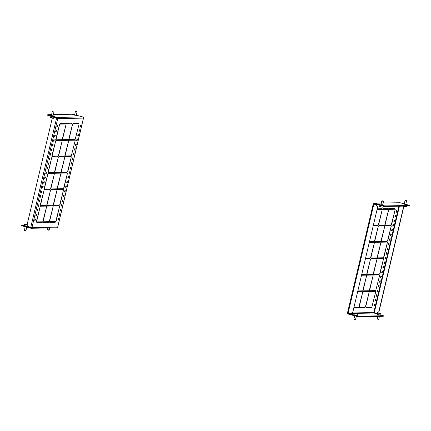 <?xml version="1.0" encoding="UTF-8"?>
<svg xmlns="http://www.w3.org/2000/svg" width="431" height="431" viewBox="0 0 431 431"><rect width="100%" height="100%" fill="white"/><g stroke="black" fill="none" stroke-linecap="round" stroke-linejoin="round"><path stroke-width="0.65" d="M380.972 204.596L382.658 204.994M405.851 204.574L404.165 204.175M375.282 300.93A0.867 0.286 -74.9 0 1 375.256 300.924A0.867 0.286 -74.9 0 1 375.196 300.051A0.867 0.286 -74.9 0 1 375.681 299.249A0.867 0.286 -74.9 0 1 375.708 299.254A0.867 0.286 -74.9 0 1 375.773 300.121A0.867 0.286 -74.9 0 1 375.282 300.93M374.183 305.595A0.867 0.286 -74.9 0 1 374.151 305.59A0.867 0.286 -74.9 0 1 374.092 304.717A0.867 0.286 -74.9 0 1 374.577 303.914A0.867 0.286 -74.9 0 1 374.604 303.92A0.867 0.286 -74.9 0 1 374.668 304.787A0.867 0.286 -74.9 0 1 374.183 305.595M376.387 296.264A0.867 0.286 -74.9 0 1 376.36 296.259A0.867 0.286 -74.9 0 1 376.295 295.386A0.867 0.286 -74.9 0 1 376.786 294.583A0.867 0.286 -74.9 0 1 376.813 294.588A0.867 0.286 -74.9 0 1 376.872 295.456A0.867 0.286 -74.9 0 1 376.387 296.264M377.491 291.598A0.867 0.286 -74.9 0 1 377.464 291.593A0.867 0.286 -74.9 0 1 377.4 290.726A0.867 0.286 -74.9 0 1 377.885 289.918A0.867 0.286 -74.9 0 1 377.917 289.923A0.867 0.286 -74.9 0 1 377.976 290.79A0.867 0.286 -74.9 0 1 377.491 291.598M378.59 286.933A0.867 0.286 -74.9 0 1 378.563 286.927A0.867 0.286 -74.9 0 1 378.504 286.06A0.867 0.286 -74.9 0 1 378.989 285.252A0.867 0.286 -74.9 0 1 379.016 285.257A0.867 0.286 -74.9 0 1 379.081 286.13A0.867 0.286 -74.9 0 1 378.59 286.933M379.695 282.267A0.867 0.286 -74.9 0 1 379.668 282.262A0.867 0.286 -74.9 0 1 379.603 281.395A0.867 0.286 -74.9 0 1 380.094 280.586A0.867 0.286 -74.9 0 1 380.12 280.592A0.867 0.286 -74.9 0 1 380.18 281.465A0.867 0.286 -74.9 0 1 379.695 282.267M380.799 277.602A0.867 0.286 -74.9 0 1 380.772 277.596A0.867 0.286 -74.9 0 1 380.708 276.729A0.867 0.286 -74.9 0 1 381.198 275.921A0.867 0.286 -74.9 0 1 381.225 275.926A0.867 0.286 -74.9 0 1 381.284 276.799A0.867 0.286 -74.9 0 1 380.799 277.602M381.904 272.936A0.867 0.286 -74.9 0 1 381.871 272.931A0.867 0.286 -74.9 0 1 381.812 272.063A0.867 0.286 -74.9 0 1 382.297 271.255A0.867 0.286 -74.9 0 1 382.324 271.261A0.867 0.286 -74.9 0 1 382.389 272.133A0.867 0.286 -74.9 0 1 381.904 272.936M383.003 268.271A0.867 0.286 -74.9 0 1 382.976 268.265A0.867 0.286 -74.9 0 1 382.917 267.398A0.867 0.286 -74.9 0 1 383.401 266.59A0.867 0.286 -74.9 0 1 383.428 266.595A0.867 0.286 -74.9 0 1 383.493 267.468A0.867 0.286 -74.9 0 1 383.003 268.271M384.107 263.605A0.867 0.286 -74.9 0 1 384.08 263.605A0.867 0.286 -74.9 0 1 384.016 262.732A0.867 0.286 -74.9 0 1 384.506 261.924A0.867 0.286 -74.9 0 1 384.533 261.929A0.867 0.286 -74.9 0 1 384.592 262.802A0.867 0.286 -74.9 0 1 384.107 263.605M385.212 258.939A0.867 0.286 -74.9 0 1 385.179 258.939A0.867 0.286 -74.9 0 1 385.12 258.067A0.867 0.286 -74.9 0 1 385.605 257.259A0.867 0.286 -74.9 0 1 385.632 257.264A0.867 0.286 -74.9 0 1 385.697 258.137A0.867 0.286 -74.9 0 1 385.212 258.939M386.311 254.274A0.867 0.286 -74.9 0 1 386.284 254.274A0.867 0.286 -74.9 0 1 386.224 253.401A0.867 0.286 -74.9 0 1 386.709 252.593A0.867 0.286 -74.9 0 1 386.736 252.598A0.867 0.286 -74.9 0 1 386.801 253.471A0.867 0.286 -74.9 0 1 386.311 254.274M387.415 249.608A0.867 0.286 -74.9 0 1 387.388 249.608A0.867 0.286 -74.9 0 1 387.324 248.735A0.867 0.286 -74.9 0 1 387.814 247.933A0.867 0.286 -74.9 0 1 387.841 247.933A0.867 0.286 -74.9 0 1 387.9 248.806A0.867 0.286 -74.9 0 1 387.415 249.608M388.52 244.943A0.867 0.286 -74.9 0 1 388.493 244.943A0.867 0.286 -74.9 0 1 388.428 244.07A0.867 0.286 -74.9 0 1 388.913 243.267A0.867 0.286 -74.9 0 1 388.945 243.267A0.867 0.286 -74.9 0 1 389.004 244.14A0.867 0.286 -74.9 0 1 388.52 244.943M389.619 240.277A0.867 0.286 -74.9 0 1 389.592 240.277A0.867 0.286 -74.9 0 1 389.532 239.404A0.867 0.286 -74.9 0 1 390.017 238.602A0.867 0.286 -74.9 0 1 390.044 238.602A0.867 0.286 -74.9 0 1 390.109 239.474A0.867 0.286 -74.9 0 1 389.619 240.277M390.723 235.612A0.867 0.286 -74.9 0 1 390.696 235.612A0.867 0.286 -74.9 0 1 390.631 234.739A0.867 0.286 -74.9 0 1 391.122 233.936A0.867 0.286 -74.9 0 1 391.149 233.936A0.867 0.286 -74.9 0 1 391.213 234.809A0.867 0.286 -74.9 0 1 390.723 235.612M391.827 230.946A0.867 0.286 -74.9 0 1 391.801 230.946A0.867 0.286 -74.9 0 1 391.736 230.073A0.867 0.286 -74.9 0 1 392.226 229.27A0.867 0.286 -74.9 0 1 392.253 229.27A0.867 0.286 -74.9 0 1 392.312 230.143A0.867 0.286 -74.9 0 1 391.827 230.946M392.932 226.28A0.867 0.286 -74.9 0 1 392.9 226.28A0.867 0.286 -74.9 0 1 392.84 225.408A0.867 0.286 -74.9 0 1 393.325 224.605A0.867 0.286 -74.9 0 1 393.352 224.605A0.867 0.286 -74.9 0 1 393.417 225.478A0.867 0.286 -74.9 0 1 392.932 226.28M394.031 221.62A0.867 0.286 -74.9 0 1 394.004 221.615A0.867 0.286 -74.9 0 1 393.945 220.742A0.867 0.286 -74.9 0 1 394.43 219.939A0.867 0.286 -74.9 0 1 394.457 219.939A0.867 0.286 -74.9 0 1 394.521 220.812A0.867 0.286 -74.9 0 1 394.031 221.62M395.135 216.955A0.867 0.286 -74.9 0 1 395.108 216.949A0.867 0.286 -74.9 0 1 395.044 216.076A0.867 0.286 -74.9 0 1 395.534 215.274A0.867 0.286 -74.9 0 1 395.561 215.274A0.867 0.286 -74.9 0 1 395.62 216.146A0.867 0.286 -74.9 0 1 395.135 216.955M396.24 212.289A0.867 0.286 -74.9 0 1 396.213 212.284A0.867 0.286 -74.9 0 1 396.148 211.411A0.867 0.286 -74.9 0 1 396.633 210.608A0.867 0.286 -74.9 0 1 396.66 210.608A0.867 0.286 -74.9 0 1 396.725 211.481A0.867 0.286 -74.9 0 1 396.24 212.289M381.203 208.749L381.063 209.342L377.098 209.412M377.238 208.82L381.769 208.739L381.591 209.488L381.063 209.342M381.591 209.488L377.06 209.568M377.324 225.171L377.184 225.763L373.214 225.839M373.359 225.241L377.885 225.16L377.707 225.909L377.184 225.763M377.707 225.909L373.181 225.989M373.44 241.592L373.3 242.19L369.335 242.26M369.475 241.667L374.006 241.581L373.828 242.33L373.3 242.19M373.828 242.33L369.297 242.411M369.561 258.013L369.421 258.611L365.45 258.681M365.59 258.088L370.121 258.007L369.943 258.751L369.421 258.611M369.943 258.751L365.418 258.832M365.677 274.439L365.536 275.032L361.571 275.102M361.711 274.509L366.237 274.428L366.064 275.172L365.536 275.032M366.064 275.172L361.534 275.253M361.798 290.86L361.657 291.453L357.687 291.523M357.827 290.93L362.358 290.85L362.18 291.593L361.657 291.453M362.18 291.593L357.655 291.679M357.913 307.281L357.773 307.874L353.808 307.95M353.948 307.351L358.473 307.271L358.301 308.02L357.773 307.874M358.301 308.02L353.77 308.1M387.701 208.631L387.561 209.224L382.685 209.315M388.083 209.369L382.653 209.466L382.825 208.717L388.261 208.62L388.083 209.369L387.561 209.224M364.41 307.163L364.265 307.756L359.395 307.847M364.793 307.901L359.357 307.998L359.535 307.255L364.971 307.152L364.793 307.901L364.265 307.756M394.193 208.512L394.053 209.11L389.182 209.197M394.58 209.25L389.145 209.347L389.322 208.604L394.758 208.507L394.58 209.25L394.053 209.11M390.314 224.939L390.174 225.532L385.298 225.618M390.696 225.672L385.266 225.769L385.438 225.025L390.874 224.928L390.696 225.672L390.174 225.532M386.429 241.36L386.289 241.953L381.419 242.039M386.817 242.093L381.381 242.195L381.559 241.446L386.995 241.349L386.817 242.093L386.289 241.953M382.55 257.781L382.41 258.374L377.534 258.465M382.933 258.519L377.502 258.616L377.675 257.867L383.111 257.77L382.933 258.519L382.41 258.374M378.666 274.202L378.526 274.795L373.655 274.886M379.054 274.94L373.618 275.037L373.796 274.288L379.226 274.191L379.054 274.94L378.526 274.795M374.787 290.623L374.647 291.221L369.771 291.308M375.169 291.361L369.733 291.458L369.911 290.715L375.347 290.613L375.169 291.361L374.647 291.221M383.816 225.052L383.676 225.65L378.806 225.736M384.204 225.79L378.768 225.887L378.946 225.144L384.382 225.041L384.204 225.79L383.676 225.65M379.937 241.479L379.797 242.071L374.922 242.157M380.32 242.211L374.889 242.308L375.062 241.565L380.498 241.468L380.32 242.211L379.797 242.071M376.053 257.9L375.913 258.492L371.043 258.578M376.441 258.632L371.005 258.735L371.183 257.986L376.619 257.889L376.441 258.632L375.913 258.492M372.174 274.321L372.034 274.913L367.158 275M372.556 275.059L367.126 275.156L367.298 274.407L372.734 274.31L372.556 275.059L372.034 274.913M378.59 224.96L382.211 209.66L378.343 224.896M374.711 241.387L378.326 226.081L374.464 241.317M370.827 257.808L374.447 242.502L370.579 257.738M366.948 274.229L370.563 258.929L366.7 274.159M363.064 290.65L366.684 275.35L362.816 290.586M359.185 307.071L362.8 291.771L358.931 307.007M385.088 224.847L388.703 209.541L384.84 224.777M381.203 241.268L384.824 225.963L380.956 241.198M377.324 257.69L380.939 242.389L377.077 257.619M373.44 274.111L377.06 258.81L373.192 274.046M369.561 290.532L373.176 275.231L369.313 290.467M365.677 306.953L369.292 291.652L365.429 306.888M391.58 224.729L395.2 209.423L391.332 224.659M387.701 241.15L391.316 225.849L387.453 241.085M383.816 257.571L387.437 242.27L383.568 257.506M379.937 273.992L383.552 258.692L379.689 273.927M396.245 211.104A0.867 0.286 -74.9 0 1 396.1 211.648M395.146 215.769A0.867 0.286 -74.9 0 1 394.995 216.314M394.042 220.435A0.867 0.286 -74.9 0 1 393.896 220.979M392.937 225.101A0.867 0.286 -74.9 0 1 392.792 225.639M391.833 229.766A0.867 0.286 -74.9 0 1 391.687 230.305M390.734 234.432A0.867 0.286 -74.9 0 1 390.588 234.97M389.629 239.097A0.867 0.286 -74.9 0 1 389.484 239.636M388.525 243.763A0.867 0.286 -74.9 0 1 388.379 244.302M387.426 248.428A0.867 0.286 -74.9 0 1 387.28 248.967M386.321 253.094A0.867 0.286 -74.9 0 1 386.176 253.633M385.217 257.76A0.867 0.286 -74.9 0 1 385.072 258.298M384.113 262.425A0.867 0.286 -74.9 0 1 383.967 262.964M383.014 267.091A0.867 0.286 -74.9 0 1 382.868 267.629M381.909 271.756A0.867 0.286 -74.9 0 1 381.764 272.295M380.805 276.422A0.867 0.286 -74.9 0 1 380.659 276.961M379.706 281.087A0.867 0.286 -74.9 0 1 379.56 281.626M378.601 285.753A0.867 0.286 -74.9 0 1 378.456 286.292M377.497 290.419A0.867 0.286 -74.9 0 1 377.351 290.957M376.398 295.084A0.867 0.286 -74.9 0 1 376.247 295.623M363.241 291.577L363.419 290.828L368.85 290.731L368.677 291.48L363.241 291.577M375.789 290.419L379.673 275.113L375.789 290.419M365.854 307.879L366.032 307.136L371.463 307.039L371.29 307.782L365.854 307.879M371.905 306.845L375.789 291.534L371.905 306.845M368.289 290.742L368.149 291.334L363.279 291.426M370.902 307.044L370.762 307.642L365.892 307.729M375.293 299.75A0.867 0.286 -74.9 0 1 375.148 300.288M374.189 304.415A0.867 0.286 -74.9 0 1 374.043 304.954M348.059 313.127A0.383 0.361 -91 0 0 348.334 313.504L358.991 316.192L383.38 315.751L380.772 314.856M347.537 312.949A0.964 0.905 -91 0 0 348.205 314.059L356.442 316.289L356.577 315.729M377.238 313.903L374.049 313.035A0.383 0.361 89 0 1 373.785 312.567L376.549 313.278L378.741 311.888L403.621 206.638L403.4 206.233M358.991 316.192L358.856 316.753L383.245 316.311L383.38 315.751M358.856 316.753L356.442 316.289M383.121 203.023L399.882 202.721A0.964 0.905 89 0 1 400.119 202.748L404.24 203.863M382.512 206.002L382.647 205.442L385.061 205.905L409.45 205.463L409.315 206.023L384.931 206.465L374.275 203.771A0.383 0.361 -91 0 0 373.833 204.052L376.333 204.763L377.642 207.106L352.763 312.356L350.371 313.752L347.488 312.906L373.251 203.922M382.647 205.442L374.404 203.211A0.964 0.905 -91 0 0 373.311 203.906M405.916 204.316L409.45 205.463M385.061 205.905L384.931 206.465M378.741 311.888L376.549 313.278M403.642 206.309L403.621 206.638M378.941 311.882L403.82 206.632M373.828 204.073L376.333 204.763M377.642 207.106L352.763 312.356M377.443 207.106L376.134 204.768M350.371 313.752L352.563 312.356M371.29 307.782L370.762 307.642M368.677 291.48L368.149 291.334M378.38 319.296L377.33 319.059M377.179 318.703L378.774 319.123L379.425 316.381M377.47 312.917L377.297 314.409L380.708 315.142L381.031 313.757L377.47 312.917L381.031 313.757M380.04 313.579L378.364 313.17L380.04 313.579M355.575 319.543L354.907 319.721L353.894 319.145L355.58 319.538L356.356 316.268M354.277 313.337L353.948 314.716L356.469 315.465L357.509 315.557L357.838 314.177L354.277 313.337L357.838 314.177M354.681 315.815L353.894 319.145M355.489 313.698L357.024 313.994L355.489 313.698M405.409 200.415L406.481 200.641L405.409 200.415M406.627 200.938L405.086 200.641L405.366 200.377M406.487 206.072L406.32 206.794L403.098 206.137M382.496 200.824L383.288 201.056L382.496 200.824M383.288 201.056L383.504 201.412L381.823 201.002L380.945 204.703M383.369 206.163L383.121 207.209L382.082 207.117L379.56 206.368L379.824 205.275M53.061 115.869L51.375 115.47M74.574 115.05L76.26 115.449M56.946 127.226A0.867 0.286 -74.9 0 1 56.919 127.226A0.867 0.286 -74.9 0 1 56.86 126.353A0.867 0.286 -74.9 0 1 57.345 125.55A0.867 0.286 -74.9 0 1 57.371 125.55A0.867 0.286 -74.9 0 1 57.436 126.423A0.867 0.286 -74.9 0 1 56.946 127.226M55.847 131.891A0.867 0.286 -74.9 0 1 55.82 131.891A0.867 0.286 -74.9 0 1 55.755 131.019A0.867 0.286 -74.9 0 1 56.24 130.216A0.867 0.286 -74.9 0 1 56.267 130.216A0.867 0.286 -74.9 0 1 56.332 131.089A0.867 0.286 -74.9 0 1 55.847 131.891M54.742 136.557A0.867 0.286 -74.9 0 1 54.715 136.557A0.867 0.286 -74.9 0 1 54.651 135.684A0.867 0.286 -74.9 0 1 55.141 134.881A0.867 0.286 -74.9 0 1 55.168 134.881A0.867 0.286 -74.9 0 1 55.227 135.754A0.867 0.286 -74.9 0 1 54.742 136.557M53.638 141.223A0.867 0.286 -74.9 0 1 53.611 141.223A0.867 0.286 -74.9 0 1 53.552 140.35A0.867 0.286 -74.9 0 1 54.037 139.547A0.867 0.286 -74.9 0 1 54.064 139.547A0.867 0.286 -74.9 0 1 54.128 140.42A0.867 0.286 -74.9 0 1 53.638 141.223M52.539 145.888A0.867 0.286 -74.9 0 1 52.507 145.888A0.867 0.286 -74.9 0 1 52.447 145.015A0.867 0.286 -74.9 0 1 52.932 144.207A0.867 0.286 -74.9 0 1 52.959 144.213A0.867 0.286 -74.9 0 1 53.024 145.085A0.867 0.286 -74.9 0 1 52.539 145.888M51.434 150.554A0.867 0.286 -74.9 0 1 51.408 150.554A0.867 0.286 -74.9 0 1 51.343 149.681A0.867 0.286 -74.9 0 1 51.833 148.873A0.867 0.286 -74.9 0 1 51.86 148.878A0.867 0.286 -74.9 0 1 51.919 149.751A0.867 0.286 -74.9 0 1 51.434 150.554M50.33 155.219A0.867 0.286 -74.9 0 1 50.303 155.219A0.867 0.286 -74.9 0 1 50.238 154.346A0.867 0.286 -74.9 0 1 50.729 153.538A0.867 0.286 -74.9 0 1 50.756 153.544A0.867 0.286 -74.9 0 1 50.815 154.417A0.867 0.286 -74.9 0 1 50.33 155.219M49.226 159.885A0.867 0.286 -74.9 0 1 49.199 159.879A0.867 0.286 -74.9 0 1 49.139 159.012A0.867 0.286 -74.9 0 1 49.624 158.204A0.867 0.286 -74.9 0 1 49.651 158.209A0.867 0.286 -74.9 0 1 49.716 159.082A0.867 0.286 -74.9 0 1 49.226 159.885M48.127 164.55A0.867 0.286 -74.9 0 1 48.1 164.545A0.867 0.286 -74.9 0 1 48.035 163.678A0.867 0.286 -74.9 0 1 48.52 162.87A0.867 0.286 -74.9 0 1 48.552 162.875A0.867 0.286 -74.9 0 1 48.611 163.748A0.867 0.286 -74.9 0 1 48.127 164.55M47.022 169.216A0.867 0.286 -74.9 0 1 46.995 169.211A0.867 0.286 -74.9 0 1 46.931 168.343A0.867 0.286 -74.9 0 1 47.421 167.535A0.867 0.286 -74.9 0 1 47.448 167.54A0.867 0.286 -74.9 0 1 47.507 168.413A0.867 0.286 -74.9 0 1 47.022 169.216M45.918 173.882A0.867 0.286 -74.9 0 1 45.891 173.876A0.867 0.286 -74.9 0 1 45.831 173.009A0.867 0.286 -74.9 0 1 46.316 172.201A0.867 0.286 -74.9 0 1 46.343 172.206A0.867 0.286 -74.9 0 1 46.408 173.079A0.867 0.286 -74.9 0 1 45.918 173.882M44.819 178.547A0.867 0.286 -74.9 0 1 44.786 178.542A0.867 0.286 -74.9 0 1 44.727 177.674A0.867 0.286 -74.9 0 1 45.212 176.866A0.867 0.286 -74.9 0 1 45.239 176.872A0.867 0.286 -74.9 0 1 45.303 177.744A0.867 0.286 -74.9 0 1 44.819 178.547M43.714 183.213A0.867 0.286 -74.9 0 1 43.687 183.207A0.867 0.286 -74.9 0 1 43.623 182.34A0.867 0.286 -74.9 0 1 44.113 181.532A0.867 0.286 -74.9 0 1 44.14 181.537A0.867 0.286 -74.9 0 1 44.199 182.405A0.867 0.286 -74.9 0 1 43.714 183.213M42.61 187.878A0.867 0.286 -74.9 0 1 42.583 187.873A0.867 0.286 -74.9 0 1 42.524 187A0.867 0.286 -74.9 0 1 43.008 186.197A0.867 0.286 -74.9 0 1 43.035 186.203A0.867 0.286 -74.9 0 1 43.1 187.07A0.867 0.286 -74.9 0 1 42.61 187.878M41.505 192.544A0.867 0.286 -74.9 0 1 41.478 192.538A0.867 0.286 -74.9 0 1 41.419 191.666A0.867 0.286 -74.9 0 1 41.904 190.863A0.867 0.286 -74.9 0 1 41.931 190.868A0.867 0.286 -74.9 0 1 41.996 191.736A0.867 0.286 -74.9 0 1 41.505 192.544M40.406 197.209A0.867 0.286 -74.9 0 1 40.379 197.204A0.867 0.286 -74.9 0 1 40.315 196.331A0.867 0.286 -74.9 0 1 40.8 195.529A0.867 0.286 -74.9 0 1 40.832 195.534A0.867 0.286 -74.9 0 1 40.891 196.401A0.867 0.286 -74.9 0 1 40.406 197.209M39.302 201.875A0.867 0.286 -74.9 0 1 39.275 201.87A0.867 0.286 -74.9 0 1 39.21 200.997A0.867 0.286 -74.9 0 1 39.7 200.194A0.867 0.286 -74.9 0 1 39.727 200.2A0.867 0.286 -74.9 0 1 39.787 201.067A0.867 0.286 -74.9 0 1 39.302 201.875M38.197 206.541A0.867 0.286 -74.9 0 1 38.17 206.535A0.867 0.286 -74.9 0 1 38.111 205.662A0.867 0.286 -74.9 0 1 38.596 204.86A0.867 0.286 -74.9 0 1 38.623 204.865A0.867 0.286 -74.9 0 1 38.688 205.732A0.867 0.286 -74.9 0 1 38.197 206.541M37.098 211.206A0.867 0.286 -74.9 0 1 37.071 211.201A0.867 0.286 -74.9 0 1 37.007 210.328A0.867 0.286 -74.9 0 1 37.492 209.525A0.867 0.286 -74.9 0 1 37.524 209.525A0.867 0.286 -74.9 0 1 37.583 210.398A0.867 0.286 -74.9 0 1 37.098 211.206M35.994 215.872A0.867 0.286 -74.9 0 1 35.967 215.866A0.867 0.286 -74.9 0 1 35.902 214.994A0.867 0.286 -74.9 0 1 36.393 214.191A0.867 0.286 -74.9 0 1 36.419 214.191A0.867 0.286 -74.9 0 1 36.479 215.064A0.867 0.286 -74.9 0 1 35.994 215.872M34.889 220.537A0.867 0.286 -74.9 0 1 34.863 220.532A0.867 0.286 -74.9 0 1 34.803 219.659A0.867 0.286 -74.9 0 1 35.288 218.856A0.867 0.286 -74.9 0 1 35.315 218.856A0.867 0.286 -74.9 0 1 35.38 219.729A0.867 0.286 -74.9 0 1 34.889 220.537M79.439 129.796A0.867 0.286 105.1 0 0 78.948 130.598A0.867 0.286 105.1 0 0 79.013 131.471A0.867 0.286 105.1 0 0 79.04 131.477A0.867 0.286 105.1 0 0 79.525 130.668A0.867 0.286 105.1 0 0 79.466 129.796A0.867 0.286 105.1 0 0 79.439 129.796M80.538 125.13A0.867 0.286 105.1 0 0 80.053 125.933A0.867 0.286 105.1 0 0 80.118 126.806A0.867 0.286 105.1 0 0 80.144 126.811A0.867 0.286 105.1 0 0 80.629 126.003A0.867 0.286 105.1 0 0 80.57 125.135A0.867 0.286 105.1 0 0 80.538 125.13M78.334 134.461A0.867 0.286 105.1 0 0 77.849 135.264A0.867 0.286 105.1 0 0 77.909 136.137A0.867 0.286 105.1 0 0 77.936 136.142A0.867 0.286 105.1 0 0 78.426 135.334A0.867 0.286 105.1 0 0 78.361 134.461A0.867 0.286 105.1 0 0 78.334 134.461M77.23 139.127A0.867 0.286 105.1 0 0 76.745 139.93A0.867 0.286 105.1 0 0 76.804 140.802A0.867 0.286 105.1 0 0 76.837 140.808A0.867 0.286 105.1 0 0 77.321 140A0.867 0.286 105.1 0 0 77.257 139.127A0.867 0.286 105.1 0 0 77.23 139.127M76.131 143.792A0.867 0.286 105.1 0 0 75.641 144.595A0.867 0.286 105.1 0 0 75.705 145.468A0.867 0.286 105.1 0 0 75.732 145.468A0.867 0.286 105.1 0 0 76.217 144.665A0.867 0.286 105.1 0 0 76.158 143.792A0.867 0.286 105.1 0 0 76.131 143.792M75.026 148.458A0.867 0.286 105.1 0 0 74.541 149.261A0.867 0.286 105.1 0 0 74.601 150.133A0.867 0.286 105.1 0 0 74.628 150.133A0.867 0.286 105.1 0 0 75.118 149.331A0.867 0.286 105.1 0 0 75.053 148.458A0.867 0.286 105.1 0 0 75.026 148.458M73.922 153.124A0.867 0.286 105.1 0 0 73.437 153.926A0.867 0.286 105.1 0 0 73.496 154.799A0.867 0.286 105.1 0 0 73.523 154.799A0.867 0.286 105.1 0 0 74.013 153.996A0.867 0.286 105.1 0 0 73.949 153.124A0.867 0.286 105.1 0 0 73.922 153.124M72.817 157.789A0.867 0.286 105.1 0 0 72.333 158.592A0.867 0.286 105.1 0 0 72.397 159.465A0.867 0.286 105.1 0 0 72.424 159.465A0.867 0.286 105.1 0 0 72.909 158.662A0.867 0.286 105.1 0 0 72.85 157.789A0.867 0.286 105.1 0 0 72.817 157.789M71.718 162.455A0.867 0.286 105.1 0 0 71.228 163.257A0.867 0.286 105.1 0 0 71.293 164.13A0.867 0.286 105.1 0 0 71.32 164.13A0.867 0.286 105.1 0 0 71.805 163.327A0.867 0.286 105.1 0 0 71.745 162.455A0.867 0.286 105.1 0 0 71.718 162.455M70.614 167.12A0.867 0.286 105.1 0 0 70.129 167.923A0.867 0.286 105.1 0 0 70.188 168.796A0.867 0.286 105.1 0 0 70.215 168.796A0.867 0.286 105.1 0 0 70.706 167.993A0.867 0.286 105.1 0 0 70.641 167.12A0.867 0.286 105.1 0 0 70.614 167.12M69.51 171.78A0.867 0.286 105.1 0 0 69.025 172.589A0.867 0.286 105.1 0 0 69.089 173.461A0.867 0.286 105.1 0 0 69.116 173.461A0.867 0.286 105.1 0 0 69.601 172.659A0.867 0.286 105.1 0 0 69.536 171.786A0.867 0.286 105.1 0 0 69.51 171.78M68.41 176.446A0.867 0.286 105.1 0 0 67.92 177.254A0.867 0.286 105.1 0 0 67.985 178.127A0.867 0.286 105.1 0 0 68.012 178.127A0.867 0.286 105.1 0 0 68.497 177.324A0.867 0.286 105.1 0 0 68.437 176.451A0.867 0.286 105.1 0 0 68.41 176.446M67.306 181.112A0.867 0.286 105.1 0 0 66.821 181.92A0.867 0.286 105.1 0 0 66.88 182.792A0.867 0.286 105.1 0 0 66.907 182.792A0.867 0.286 105.1 0 0 67.398 181.99A0.867 0.286 105.1 0 0 67.333 181.117A0.867 0.286 105.1 0 0 67.306 181.112M66.202 185.777A0.867 0.286 105.1 0 0 65.717 186.585A0.867 0.286 105.1 0 0 65.776 187.453A0.867 0.286 105.1 0 0 65.808 187.458A0.867 0.286 105.1 0 0 66.293 186.655A0.867 0.286 105.1 0 0 66.229 185.783A0.867 0.286 105.1 0 0 66.202 185.777M65.103 190.443A0.867 0.286 105.1 0 0 64.612 191.251A0.867 0.286 105.1 0 0 64.677 192.118A0.867 0.286 105.1 0 0 64.704 192.124A0.867 0.286 105.1 0 0 65.189 191.321A0.867 0.286 105.1 0 0 65.129 190.448A0.867 0.286 105.1 0 0 65.103 190.443M63.998 195.108A0.867 0.286 105.1 0 0 63.508 195.916A0.867 0.286 105.1 0 0 63.572 196.784A0.867 0.286 105.1 0 0 63.599 196.789A0.867 0.286 105.1 0 0 64.09 195.986A0.867 0.286 105.1 0 0 64.025 195.114A0.867 0.286 105.1 0 0 63.998 195.108M62.894 199.774A0.867 0.286 105.1 0 0 62.409 200.582A0.867 0.286 105.1 0 0 62.468 201.449A0.867 0.286 105.1 0 0 62.495 201.455A0.867 0.286 105.1 0 0 62.985 200.652A0.867 0.286 105.1 0 0 62.921 199.779A0.867 0.286 105.1 0 0 62.894 199.774M61.789 204.439A0.867 0.286 105.1 0 0 61.304 205.248A0.867 0.286 105.1 0 0 61.369 206.115A0.867 0.286 105.1 0 0 61.396 206.12A0.867 0.286 105.1 0 0 61.881 205.318A0.867 0.286 105.1 0 0 61.822 204.445A0.867 0.286 105.1 0 0 61.789 204.439M60.69 209.105A0.867 0.286 105.1 0 0 60.2 209.913A0.867 0.286 105.1 0 0 60.265 210.781A0.867 0.286 105.1 0 0 60.292 210.786A0.867 0.286 105.1 0 0 60.776 209.983A0.867 0.286 105.1 0 0 60.717 209.11A0.867 0.286 105.1 0 0 60.69 209.105M59.586 213.771A0.867 0.286 105.1 0 0 59.101 214.573A0.867 0.286 105.1 0 0 59.16 215.446A0.867 0.286 105.1 0 0 59.187 215.452A0.867 0.286 105.1 0 0 59.677 214.643A0.867 0.286 105.1 0 0 59.613 213.776A0.867 0.286 105.1 0 0 59.586 213.771M58.481 218.436A0.867 0.286 105.1 0 0 57.996 219.239A0.867 0.286 105.1 0 0 58.056 220.112A0.867 0.286 105.1 0 0 58.088 220.117A0.867 0.286 105.1 0 0 58.573 219.309A0.867 0.286 105.1 0 0 58.508 218.442A0.867 0.286 105.1 0 0 58.481 218.436M36.807 222.488L42.206 222.541L42.378 221.793L36.947 221.89L36.77 222.638L42.206 222.541M41.678 222.396L41.818 221.803M40.686 206.061L46.085 206.115L46.262 205.371L40.826 205.468L40.649 206.217L46.085 206.115M45.562 205.975L45.702 205.382M44.571 189.64L49.969 189.694L50.141 188.95L44.711 189.047L44.533 189.796L49.969 189.694M49.441 189.554L49.581 188.961M48.45 173.219L53.848 173.273L54.026 172.529L48.59 172.626L48.417 173.37L53.848 173.273M53.325 173.133L53.466 172.535M52.334 156.798L57.732 156.852L57.91 156.103L52.474 156.205L52.296 156.949L57.732 156.852M57.204 156.712L57.345 156.114M56.213 140.377L61.611 140.431L61.789 139.682L56.353 139.779L56.181 140.528L61.611 140.431M61.089 140.285L61.229 139.692M60.098 123.956L65.496 124.009L65.674 123.261L60.238 123.358L60.06 124.106L65.496 124.009M64.968 123.864L65.108 123.271M43.299 222.369L48.698 222.423L48.875 221.674L43.439 221.776L43.262 222.52L48.698 222.423M48.175 222.283L48.315 221.685M66.589 123.837L71.988 123.891L72.166 123.142L66.735 123.244L66.557 123.988L71.988 123.891M71.465 123.745L71.605 123.153M49.797 222.251L55.195 222.304L55.367 221.561L49.937 221.658L49.759 222.401L55.195 222.304M54.667 222.164L54.807 221.566M53.676 205.829L59.074 205.883L59.252 205.134L53.816 205.237L53.638 205.98L59.074 205.883M58.551 205.743L58.691 205.145M57.56 189.408L62.958 189.462L63.131 188.713L57.7 188.81L57.522 189.559L62.958 189.462M62.43 189.317L62.57 188.724M61.439 172.987L66.837 173.041L67.015 172.292L61.579 172.389L61.407 173.138L66.837 173.041M66.315 172.896L66.455 172.303M65.323 156.561L70.722 156.615L70.899 155.871L65.464 155.968L65.286 156.717L70.722 156.615M70.194 156.475L70.334 155.882M69.202 140.14L74.601 140.194L74.778 139.45L69.343 139.547L69.17 140.29L74.601 140.194M74.078 140.053L74.218 139.461M47.184 205.948L52.582 206.002L52.754 205.253L47.324 205.35L47.146 206.099L52.582 206.002M52.054 205.856L52.194 205.264M51.063 189.521L56.461 189.581L56.639 188.832L51.203 188.929L51.03 189.678L56.461 189.581M55.938 189.435L56.078 188.843M54.947 173.1L60.345 173.154L60.523 172.411L55.087 172.508L54.909 173.257L60.345 173.154M59.817 173.014L59.957 172.422M58.826 156.679L64.224 156.733L64.402 155.99L58.966 156.087L58.794 156.83L64.224 156.733M63.702 156.593L63.842 156M36.344 221.647L40.212 206.411L36.592 221.712M40.228 205.221L44.091 189.99L40.476 205.291M44.107 188.8L47.976 173.564L44.355 188.87M47.992 172.378L51.855 157.143L48.24 172.448M51.871 155.957L55.739 140.721L52.119 156.022M55.755 139.536L59.618 124.3L56.003 139.601M42.841 221.529L46.704 206.293L43.089 221.593M46.72 205.108L50.589 189.872L46.968 205.172M50.605 188.681L54.468 173.451L50.853 188.751M54.484 172.26L58.352 157.024L54.732 172.33M58.368 155.839L62.231 140.603L58.616 155.909M62.247 139.418L66.115 124.182L62.495 139.482M49.333 221.41L53.202 206.174L49.581 221.475M53.218 204.989L57.081 189.753L53.466 205.054M57.097 188.568L60.965 173.332L57.345 188.633M60.981 172.147L64.844 156.911L61.229 172.211M64.86 155.72L68.728 140.484L65.108 155.79M68.744 139.299L72.607 124.063L68.992 139.369M55.831 221.292L59.693 206.056L56.078 221.362M59.71 204.87L63.578 189.635L59.957 204.94M63.594 188.449L67.457 173.214L63.842 188.514M67.473 172.028L71.341 156.792L67.721 172.093M57.948 219.476A0.867 0.286 105.1 0 0 58.093 218.937M59.052 214.81A0.867 0.286 105.1 0 0 59.198 214.272M60.157 210.145A0.867 0.286 105.1 0 0 60.302 209.606M61.256 205.479A0.867 0.286 105.1 0 0 61.401 204.94M62.36 200.814A0.867 0.286 105.1 0 0 62.506 200.275M63.465 196.148A0.867 0.286 105.1 0 0 63.61 195.609M64.564 191.483A0.867 0.286 105.1 0 0 64.709 190.944M65.668 186.817A0.867 0.286 105.1 0 0 65.814 186.278M66.773 182.151A0.867 0.286 105.1 0 0 66.918 181.613M67.872 177.486A0.867 0.286 105.1 0 0 68.023 176.947M68.976 172.82A0.867 0.286 105.1 0 0 69.122 172.281M70.081 168.155A0.867 0.286 105.1 0 0 70.226 167.616M71.185 163.489A0.867 0.286 105.1 0 0 71.331 162.95M72.284 158.823A0.867 0.286 105.1 0 0 72.43 158.285M73.389 154.158A0.867 0.286 105.1 0 0 73.534 153.619M74.493 149.492A0.867 0.286 105.1 0 0 74.638 148.954M75.592 144.827A0.867 0.286 105.1 0 0 75.737 144.288M76.696 140.167A0.867 0.286 105.1 0 0 76.842 139.622M77.801 135.501A0.867 0.286 105.1 0 0 77.946 134.957M62.71 140.258L67.581 140.172L67.721 139.574M73.087 123.719L77.957 123.632L78.097 123.034M56.957 126.046A0.867 0.286 -74.9 0 1 56.811 126.585M55.852 130.712A0.867 0.286 -74.9 0 1 55.707 131.25M54.753 135.377A0.867 0.286 -74.9 0 1 54.602 135.916M53.649 140.043A0.867 0.286 -74.9 0 1 53.503 140.581M52.544 144.708A0.867 0.286 -74.9 0 1 52.399 145.247M51.44 149.374A0.867 0.286 -74.9 0 1 51.294 149.913M50.341 154.039A0.867 0.286 -74.9 0 1 50.195 154.578M49.236 158.705A0.867 0.286 -74.9 0 1 49.091 159.244M48.132 163.371A0.867 0.286 -74.9 0 1 47.986 163.909M47.033 168.036A0.867 0.286 -74.9 0 1 46.887 168.575M45.928 172.702A0.867 0.286 -74.9 0 1 45.783 173.24M44.824 177.367A0.867 0.286 -74.9 0 1 44.679 177.906M43.72 182.033A0.867 0.286 -74.9 0 1 43.574 182.572M42.621 186.698A0.867 0.286 -74.9 0 1 42.475 187.237M41.516 191.364A0.867 0.286 -74.9 0 1 41.371 191.903M40.412 196.03A0.867 0.286 -74.9 0 1 40.266 196.568M39.313 200.695A0.867 0.286 -74.9 0 1 39.167 201.234M38.208 205.361A0.867 0.286 -74.9 0 1 38.063 205.899M37.104 210.021A0.867 0.286 -74.9 0 1 36.958 210.565M36.005 214.686A0.867 0.286 -74.9 0 1 35.854 215.231M34.9 219.352A0.867 0.286 -74.9 0 1 34.755 219.896M78.9 130.835A0.867 0.286 105.1 0 0 79.051 130.291M80.004 126.17A0.867 0.286 105.1 0 0 80.15 125.631M62.673 140.409L68.109 140.312L68.287 139.563L62.851 139.666L62.673 140.409M71.341 155.677L75.22 140.371L71.341 155.677M73.049 123.869L78.485 123.772L78.663 123.029L73.227 123.126L73.049 123.869M75.22 139.256L79.105 123.95L75.22 139.256M57.215 118.433L54.252 117.728L57.215 118.433A0.383 0.361 -91 0 0 56.951 117.965L47.62 115.249L47.755 114.689L51.575 114.619M76.319 115.185L82.795 116.941A0.964 0.905 89 0 1 83.452 118.11L57.738 118.573A0.964 0.905 -91 0 0 57.086 117.404L48.843 115.174L48.714 115.734M53.363 114.587L72.144 114.247L74.644 114.732M47.755 114.689L48.843 115.174M57.706 227.035L57.689 227.094A0.964 0.905 89 0 1 56.833 227.816L31.118 228.279A0.964 0.905 -91 0 0 31.975 227.557L28.489 226.706L27.18 224.368L52.059 119.118L54.252 117.728M24.513 224.928L21.685 224.977L22.773 225.461L31.01 227.692A0.383 0.361 -91 0 0 31.431 227.482M22.773 225.461L22.638 226.022L30.881 228.252A0.964 0.905 -91 0 0 31.118 228.279M22.638 226.022L21.55 225.537L21.685 224.977M57.738 118.573L31.975 227.557L57.689 227.094L83.463 118.051M77.192 123.05L77.052 123.649M73.313 139.477L73.173 140.07M69.429 155.898L69.289 156.491M65.55 172.319L65.41 172.912M61.665 188.74L61.525 189.333M57.786 205.161L57.641 205.759M53.902 221.588L53.762 222.18M77.957 123.632L78.485 123.772M67.581 140.172L68.109 140.312M49.177 229.998L48.504 230.176L47.496 229.599L49.177 229.998L49.662 227.945M25.591 230.585L24.54 230.348M24.389 229.998L25.984 230.413L26.76 227.137M27.358 224.691L24.68 224.206L24.357 225.591L27.918 226.431L28.042 225.903M24.68 224.206L27.541 225.014M24.519 230.359L25.084 226.684M25.671 224.389L27.352 224.799L25.65 224.481M76.562 111.489L75.77 111.246L76.562 111.489M76.89 111.51L77.106 111.861L75.42 111.462L74.547 115.158M53.649 111.898L52.577 111.667L53.649 111.898M53.837 112.227L52.226 111.877L51.354 115.573M53.762 117.097L53.53 118.083L50.125 117.351L50.228 116.144M53.692 111.931L53.913 112.281L53.04 115.971M373.833 204.052L375.212 204.025M398.928 206.212L373.785 312.567L351.798 312.965M348.334 313.504L349.379 313.482M351.033 313.45L354.26 313.396M355.047 313.38L374.049 313.035M374.404 203.211L381.327 203.087M383.116 203.055L400.119 202.748M374.27 312.664L399.435 206.201M348.092 313.132L373.855 204.154M57.086 117.404L82.795 116.941M56.531 118.342L30.768 227.326M381.338 203.055L374.167 203.184M377.308 319.069L377.637 316.413M378.423 319.333L378.774 319.123M406.481 200.641L405.83 204.682M405.016 200.593L404.143 204.283M382.168 200.792L381.823 201.002M383.504 201.412L382.631 205.102M83.512 118.094L57.749 227.078M47.496 229.588L47.879 227.977M25.634 230.623L25.984 230.413M77.106 111.861L76.233 115.556M75.77 111.246L75.425 111.457M52.577 111.667L52.226 111.877"/></g></svg>
